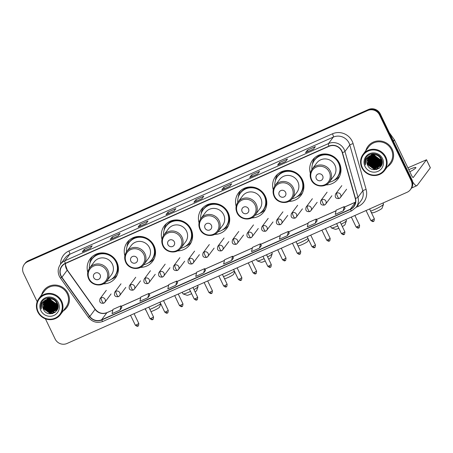 <?xml version="1.0" encoding="UTF-8"?>
<svg xmlns="http://www.w3.org/2000/svg" width="453" height="453" viewBox="0 0 453 453"><rect width="100%" height="100%" fill="white"/><g stroke="black" fill="none" stroke-linecap="round" stroke-linejoin="round"><path stroke-width="0.68" d="M325.911 184.92A15.844 15.283 -143.2 0 0 338.046 178.918A15.844 15.283 -143.2 0 0 339.433 163.176A15.844 15.283 -143.2 0 0 312.655 159.954A15.844 15.283 -143.2 0 0 310.339 173.295M288.816 201.415A15.844 15.283 -143.2 0 0 300.951 195.407A15.844 15.283 -143.2 0 0 302.338 179.665A15.844 15.283 -143.2 0 0 275.56 176.444A15.844 15.283 -143.2 0 0 273.25 189.784M251.726 217.904A15.844 15.283 -143.2 0 0 263.856 211.902A15.844 15.283 -143.2 0 0 265.248 196.155A15.844 15.283 -143.2 0 0 238.471 192.938A15.844 15.283 -143.2 0 0 236.155 206.274M214.631 234.399A15.844 15.283 -143.2 0 0 226.766 228.391A15.844 15.283 -143.2 0 0 228.153 212.65A15.844 15.283 -143.2 0 0 201.375 209.428A15.844 15.283 -143.2 0 0 199.06 222.768M177.536 250.888A15.844 15.283 -143.2 0 0 189.671 244.88A15.844 15.283 -143.2 0 0 191.058 229.139A15.844 15.283 -143.2 0 0 164.286 225.922A15.844 15.283 -143.2 0 0 161.97 239.258M140.447 267.378A15.844 15.283 -143.2 0 0 152.582 261.375A15.844 15.283 -143.2 0 0 153.969 245.634A15.844 15.283 -143.2 0 0 127.191 242.412A15.844 15.283 -143.2 0 0 124.875 255.752M103.352 283.872A15.844 15.283 -143.2 0 0 115.487 277.865A15.844 15.283 -143.2 0 0 116.874 262.123A15.844 15.283 -143.2 0 0 90.096 258.901A15.844 15.283 -143.2 0 0 87.786 272.242M45.419 318.821L55.141 339.025A8.969 8.652 -143.2 0 0 66.97 343.499L407.077 192.287A8.969 8.652 -143.2 0 0 410.407 189.637L411.16 188.629A8.969 8.652 -143.2 0 0 411.947 179.716L380.305 113.975A8.969 8.652 -143.2 0 0 368.476 109.501L28.369 260.713A8.969 8.652 -143.2 0 0 25.045 263.363L24.666 263.867A8.969 8.652 -143.2 0 1 27.99 261.217A8.969 8.652 -143.2 0 0 24.666 263.867L24.286 264.371A8.969 8.652 -143.2 0 0 23.499 273.284L37.174 301.698M410.407 189.637A8.969 8.652 -143.2 0 0 411.188 180.724L379.552 114.983A8.969 8.652 -143.2 0 0 367.723 110.509L368.096 110.005L27.99 261.217L368.096 110.005A8.969 8.652 -143.2 0 1 379.925 114.479A8.969 8.652 -143.2 0 0 368.096 110.005L368.476 109.501M411.188 180.724L411.567 180.22L379.925 114.479L411.567 180.22A8.969 8.652 -143.2 0 1 410.78 189.133A8.969 8.652 -143.2 0 0 411.567 180.22L411.947 179.716M63.16 310.979A14.349 13.839 -143.2 0 0 66.761 307.655A14.349 13.839 -143.2 0 0 68.018 293.397A14.349 13.839 -143.2 0 0 43.765 290.481A14.349 13.839 -143.2 0 0 41.602 294.875A14.349 13.839 -143.2 0 1 43.765 290.481A14.349 13.839 -143.2 0 1 68.018 293.397A14.349 13.839 -143.2 0 1 66.761 307.655A14.349 13.839 -143.2 0 1 63.16 310.979M387.326 166.851A14.349 13.839 -143.2 0 0 390.922 163.533A14.349 13.839 -143.2 0 0 392.185 149.275A14.349 13.839 -143.2 0 0 367.932 146.359A14.349 13.839 -143.2 0 0 365.769 150.753A14.349 13.839 -143.2 0 1 367.932 146.359L367.932 146.359A14.349 13.839 -143.2 0 1 392.185 149.275A14.349 13.839 -143.2 0 1 390.922 163.533A14.349 13.839 -143.2 0 1 387.326 166.851M61.07 275.843A9.564 9.23 36.8 0 1 61.908 266.341A9.564 9.23 36.8 0 1 65.453 263.51L329.037 146.325A9.564 9.23 36.8 0 1 342.242 152.638L355.243 198.442A9.564 9.23 36.8 0 1 353.816 206.404A9.564 9.23 36.8 0 1 350.271 209.229L101.585 319.795A9.564 9.23 36.8 0 1 89.813 316.454L61.914 277.27A9.564 9.23 36.8 0 1 61.07 275.843M60.855 275.939A9.807 9.456 -143.2 0 0 61.721 277.4L89.62 316.585A9.807 9.456 -143.2 0 0 101.687 320.011L350.373 209.445A9.807 9.456 -143.2 0 0 355.469 198.386L342.468 152.582A9.807 9.456 -143.2 0 0 328.935 146.109L65.351 263.301A9.807 9.456 -143.2 0 0 60.855 275.939M313.493 149.122L315.384 146.596L307.411 150.141L305.526 152.667L313.493 149.122M313.516 149.094L305.605 152.61A2.39 0.555 66 0 0 305.582 152.621A2.39 0.555 66 0 0 305.526 152.667M308.074 151.512L307.411 150.141M285.594 161.528L287.485 158.997L279.512 162.542L277.627 165.073L285.594 161.528M277.683 165.022L285.622 161.495L277.706 165.017A2.39 0.555 66 0 0 277.683 165.022A2.39 0.555 66 0 0 277.627 165.073M280.175 163.918L279.512 162.542M257.695 173.929L259.586 171.404L251.613 174.949L249.728 177.474L257.695 173.929M249.784 177.429L257.723 173.895L249.807 177.417A2.39 0.555 66 0 0 249.784 177.429A2.39 0.555 66 0 0 249.728 177.474M252.276 176.319L251.613 174.949M229.796 186.336L231.687 183.805L223.714 187.349L221.823 189.881L229.796 186.336M221.885 189.83L229.824 186.302L221.908 189.824A2.39 0.555 66 0 0 221.885 189.83A2.39 0.555 66 0 0 221.823 189.881M224.377 188.725L223.714 187.349M90.3 248.357L92.186 245.826L84.218 249.371L82.327 251.902L90.3 248.357M82.384 251.851L90.323 248.323L82.412 251.845A2.39 0.555 66 0 0 82.384 251.851A2.39 0.555 66 0 0 82.327 251.902M84.875 250.747L84.218 249.371M118.199 235.951L120.09 233.425L112.118 236.97L110.226 239.495L118.199 235.951M110.283 239.45L118.222 235.917L110.311 239.439A2.39 0.555 66 0 0 110.283 239.45A2.39 0.555 66 0 0 110.226 239.495M112.774 238.34L112.118 236.97M146.098 223.55L147.989 221.019L140.017 224.563L138.125 227.089L146.098 223.55M138.182 227.044L146.121 223.516L138.21 227.038A2.39 0.555 66 0 0 138.182 227.044A2.39 0.555 66 0 0 138.125 227.089M140.679 225.934L140.017 224.563M173.997 211.143L175.889 208.618L167.916 212.157L166.024 214.688L173.997 211.143M174.02 211.115L166.109 214.631A2.39 0.555 66 0 0 166.087 214.637A2.39 0.555 66 0 0 166.024 214.688M168.578 213.533L167.916 212.157M201.896 198.737L203.788 196.211L195.815 199.756L193.924 202.281L201.896 198.737M193.986 202.236L201.919 198.708L194.009 202.231A2.39 0.555 66 0 0 193.986 202.236A2.39 0.555 66 0 0 193.924 202.281M196.477 201.126L195.815 199.756M367.723 110.509L27.616 261.721A8.969 8.652 -143.2 0 0 24.286 264.371M287.406 235.668L289.274 233.165L288.351 231.426L280.379 234.971L279.433 239.207L287.406 235.668L288.351 231.426M315.305 223.261L316.251 219.026L308.278 222.57L307.332 226.806L315.305 223.261L317.168 220.747M343.204 210.855L345.073 208.352L344.15 206.619L336.177 210.164L335.237 214.399L343.204 210.855L344.15 206.619M203.708 272.876L204.648 268.64L196.681 272.185L195.736 276.421L203.708 272.876L205.571 270.362M175.809 285.282L176.749 281.047L168.782 284.586L167.837 288.827L175.809 285.282L177.672 282.763M147.91 297.683L148.85 293.448L140.883 296.992L139.937 301.228L147.91 297.683L149.773 295.169M120.011 310.09L121.88 307.587L120.951 305.854L112.984 309.399L112.038 313.635L120.011 310.09L120.951 305.854M259.507 248.068L261.375 245.566L260.447 243.833L252.48 247.378L251.534 251.613L259.507 248.068L260.447 243.833M231.608 260.475L232.548 256.234L224.58 259.779L223.635 264.02L231.608 260.475L233.471 257.955M232.548 256.234L233.476 257.972M204.648 268.64L205.577 270.373M176.749 281.047L177.678 282.78M148.85 293.448L149.779 295.18M316.251 219.026L317.174 220.758M46.936 301.149A11.959 11.535 -143.2 0 0 47.769 302.536M48.29 303.233A11.959 11.535 -143.2 0 0 49.468 304.512M52.65 306.675A11.959 11.535 -143.2 0 0 53.811 307.151M54.581 307.394A11.959 11.535 -143.2 0 0 56.036 307.712M56.359 307.757A11.959 11.535 -143.2 0 0 57.078 307.825M57.888 307.847L56.982 309.235M61.025 301.573A12.854 12.401 -143.2 0 0 44.071 295.158A12.854 12.401 -143.2 0 0 38.177 311.732A12.854 12.401 -143.2 0 0 55.13 318.142A12.854 12.401 -143.2 0 0 61.025 301.573M61.653 301.211A13.454 12.978 -143.2 0 0 38.913 298.476A13.454 12.978 -143.2 0 0 37.735 311.84A13.454 12.978 -143.2 0 0 60.47 314.575A13.454 12.978 -143.2 0 0 61.653 301.211M60.47 314.575L66.042 307.117A13.454 12.978 -143.2 0 0 67.22 293.754A13.454 12.978 -143.2 0 0 44.485 291.019L38.913 298.476M56.223 303.465A7.474 7.208 -143.2 0 0 56.982 303.567L56.223 303.465C53.658 302.989 51.744 301.602 50.481 299.291M57.163 303.578A7.474 7.208 -143.2 0 0 57.542 303.589M57.214 304.24L56.325 304.19L50.3 299.773L49.926 298.793M57.169 304.082L56.444 304.031L50.419 299.614L50.096 298.799M57.367 304.846L55.855 304.824L49.83 300.407L49.292 298.816M57.333 304.699L55.974 304.665L49.943 300.248L49.445 298.804M57.457 305.407L55.385 305.452L49.354 301.041L48.72 298.878M57.44 305.271L55.498 305.294L49.473 300.883L48.862 298.861M57.503 305.934L54.909 306.086L48.884 301.67L48.194 298.98M57.497 305.803L55.028 305.928L49.003 301.511L48.324 298.952M57.508 306.432L54.439 306.715L48.409 302.304L47.707 299.11M57.514 306.307L54.558 306.556L48.528 302.145L47.825 299.076M57.48 306.902L53.964 307.349L47.939 302.932L47.254 299.263M57.491 306.789L54.083 307.191L48.058 302.774L47.361 299.218M57.429 307.355L53.494 307.983L47.469 303.567L46.823 299.433M57.44 307.242L53.613 307.825L47.588 303.408L46.931 299.388M57.344 307.785L53.024 308.612L46.993 304.201L46.427 299.626M57.367 307.678L53.143 308.453L47.112 304.042L46.523 299.575M57.237 308.199L52.548 309.246L46.523 304.829L46.047 299.829M57.265 308.097L52.667 309.088L46.642 304.671L46.138 299.778M57.112 308.595L52.078 309.875L46.053 305.464L45.696 300.05M57.146 308.493L52.197 309.722L46.166 305.305L45.781 299.994M56.959 308.974L51.608 310.509L45.577 306.092L45.362 300.294M56.999 308.878L51.727 310.35L45.696 305.939L45.442 300.231M57.831 308.091L57.191 308.901M57.338 308.765L56.908 309.178M56.789 309.337L51.132 311.143L45.107 306.726L45.045 300.543M57.701 308.295L57.457 308.606M56.835 309.246L51.251 310.985L45.226 306.568L45.124 300.481M57.916 307.678L56.925 309.32M56.602 309.688L50.662 311.772L44.637 307.361L44.751 300.815M56.648 309.603L50.781 311.613L44.751 307.202L44.824 300.741M57.978 305.424L56.455 309.948L50.306 312.247L44.281 307.83L44.541 301.024M56.393 310.028L50.192 312.406L44.162 307.989L44.473 301.092M58.035 306.455L56.512 309.869M46.767 299.461A7.474 7.208 -143.2 0 0 43.335 309.099C47.157 318.702 62.033 311.885 57.31 303.017C54.705 296.483 44.428 296.171 41.591 302.44C40.6 304.586 40.481 306.794 41.229 309.082C40.651 304.439 42.491 301.234 46.767 299.461C51.03 298.012 54.354 299.201 56.738 303.034L56.28 310.192L49.717 313.04L43.692 308.623L44.213 301.387M56.857 302.876L56.398 310.033L49.836 312.881L43.811 308.465L44.275 301.313M49.875 298.64L49.762 298.182M50.04 298.64L49.915 298.176M49.264 298.669L49.19 298.25M49.411 298.657L49.332 298.227M48.703 298.742L48.669 298.346M48.658 298.221L48.652 297.87M48.839 298.725L48.794 298.323M48.782 298.193L48.771 297.864M48.188 298.85L48.177 298.476M48.182 298.351L48.194 297.995M48.312 298.821L48.295 298.442M48.295 298.317L48.307 297.955M47.707 298.986L47.724 298.629M47.735 298.51L47.769 298.17M47.825 298.952L47.837 298.589M47.842 298.47L47.876 298.125M47.259 299.144L47.299 298.804M47.31 298.691L47.367 298.363M47.372 299.105L47.401 298.759M47.418 298.646L47.469 298.312M43.335 309.099L44.032 301.619M40.832 310.548A9.864 9.513 -143.2 0 0 53.845 315.469A9.864 9.513 -143.2 0 0 58.369 302.751A9.864 9.513 -143.2 0 0 45.357 297.831A9.864 9.513 -143.2 0 0 40.832 310.548M43.307 304.382A13.454 12.978 -143.2 0 0 43.46 304.693M43.579 304.92A13.454 12.978 -143.2 0 0 44.111 305.826M44.377 306.228A13.454 12.978 -143.2 0 0 45.912 308.08M49.779 310.849A13.454 12.978 -143.2 0 0 51.897 311.664M52.327 311.783A13.454 12.978 -143.2 0 0 53.273 311.992M53.511 312.032A13.454 12.978 -143.2 0 0 54.043 312.111M54.179 312.128A13.454 12.978 -143.2 0 0 55.283 312.208M41.229 309.082L41.806 302.055M52.973 313.476L50.396 313.544L42.865 307.78M55.028 312.406L51.897 312.972M51.008 312.927L43.341 307.145M51.478 312.293L43.811 306.511M51.953 311.664L44.281 305.883M52.423 311.03L44.756 305.248M55.73 306.607L48.058 300.826M56.2 305.973L48.533 300.192M56.67 305.345L49.003 299.563M52.497 313.618L50.34 313.623L43.063 308.431M54.864 312.525L51.438 313.04M50.34 312.921L43.533 307.797M50.815 312.293L44.009 307.162M51.285 311.658L44.479 306.534M51.761 311.024L44.955 305.9M55.062 306.602L48.256 301.477M55.532 305.973L48.731 300.843M56.008 305.339L49.201 300.214M160.753 303.776L159.547 307.128A5.379 0.674 154.3 0 1 153.85 310.503A5.379 0.674 154.3 0 1 150.962 311.607M149.892 309.388A8.369 1.053 -25.7 0 0 152.089 308.465A8.369 1.053 -25.7 0 0 160.668 303.595M100.13 274.807A3.59 3.46 -143.2 0 0 95.396 273.017A3.59 3.46 -143.2 0 0 93.748 277.638A3.59 3.46 -143.2 0 0 98.482 279.427A3.59 3.46 -143.2 0 0 100.13 274.807M106.891 280.883L111.415 274.824A10.764 10.379 -143.2 0 0 112.355 264.133A10.764 10.379 -143.2 0 0 94.167 261.947L89.643 268C87.31 271.381 86.987 274.982 88.663 278.81C91.716 285.951 102.605 287.202 106.891 280.883A10.764 10.379 -143.2 0 0 107.831 270.192A10.764 10.379 -143.2 0 0 89.643 268M106.619 281.228A14.202 13.698 -143.2 0 0 114.734 276.126A14.202 13.698 -143.2 0 0 115.979 262.015A14.202 13.698 -143.2 0 0 91.982 259.127A14.202 13.698 -143.2 0 0 89.388 268.357M114.734 276.126L114.926 275.871A14.202 13.698 -143.2 0 0 116.166 261.76A14.202 13.698 -143.2 0 0 92.169 258.878L91.982 259.127M145.113 308.759L145.872 310.328A8.369 1.053 -25.7 0 0 145.991 310.418A8.369 1.053 -25.7 0 0 146.087 310.441L145.991 310.418M117.078 275.186A15.544 14.994 36.8 0 1 111.398 279.263M92.214 256.619A15.544 14.994 36.8 0 0 89.921 263.199L89.921 263.216M193.98 289.597A8.369 1.053 -25.7 0 0 198.046 286.721L196.636 290.639A5.379 0.674 154.3 0 1 195.079 291.874M191.642 293.697A5.379 0.674 154.3 0 1 190.94 294.014A5.379 0.674 154.3 0 1 187.021 295.265L183.08 293.923A8.369 1.053 -25.7 0 0 189.184 291.975A8.369 1.053 -25.7 0 0 190.515 291.364M198.046 286.721A8.369 1.053 -25.7 0 0 198.046 286.573L197.514 285.464M137.219 258.312A3.59 3.46 -143.2 0 0 132.486 256.523A3.59 3.46 -143.2 0 0 130.843 261.149A3.59 3.46 -143.2 0 0 135.577 262.938A3.59 3.46 -143.2 0 0 137.219 258.312M143.98 264.393L148.51 258.335A10.764 10.379 -143.2 0 0 149.45 247.638A10.764 10.379 -143.2 0 0 131.262 245.452L126.738 251.511C124.405 254.892 124.077 258.493 125.758 262.321C128.811 269.456 139.694 270.713 143.98 264.393A10.764 10.379 -143.2 0 0 144.926 253.697A10.764 10.379 -143.2 0 0 126.738 251.511M143.714 264.739A14.202 13.698 -143.2 0 0 151.829 259.631A14.202 13.698 -143.2 0 0 153.074 245.526A14.202 13.698 -143.2 0 0 129.077 242.638A14.202 13.698 -143.2 0 0 126.483 251.868M151.829 259.631L152.015 259.382A14.202 13.698 -143.2 0 0 153.261 245.271A14.202 13.698 -143.2 0 0 129.264 242.383L129.077 242.638M182.208 292.264L182.961 293.833A8.369 1.053 -25.7 0 0 183.08 293.923M154.167 258.697A15.544 14.994 36.8 0 1 148.493 262.774M127.01 246.704L127.01 246.721A15.544 14.994 36.8 0 1 129.309 240.13M234.631 271.636L233.731 274.144A5.379 0.674 154.3 0 1 228.035 277.525A5.379 0.674 154.3 0 1 224.512 278.776M223.482 276.63A8.369 1.053 -25.7 0 0 226.274 275.481A8.369 1.053 -25.7 0 0 234.348 271.047M174.314 241.823A3.59 3.46 -143.2 0 0 169.581 240.033A3.59 3.46 -143.2 0 0 167.938 244.654A3.59 3.46 -143.2 0 0 172.667 246.443A3.59 3.46 -143.2 0 0 174.314 241.823M181.075 247.899L185.6 241.84A10.764 10.379 -143.2 0 0 186.545 231.149A10.764 10.379 -143.2 0 0 168.357 228.963L163.833 235.022C161.5 238.397 161.172 241.998 162.854 245.826C165.906 252.967 176.789 254.218 181.075 247.899A10.764 10.379 -143.2 0 0 182.021 237.208A10.764 10.379 -143.2 0 0 163.833 235.022M180.804 248.244A14.202 13.698 -143.2 0 0 188.924 243.142A14.202 13.698 -143.2 0 0 190.164 229.031A14.202 13.698 -143.2 0 0 166.166 226.143A14.202 13.698 -143.2 0 0 163.578 235.379M188.924 243.142L189.111 242.887A14.202 13.698 -143.2 0 0 190.356 228.776A14.202 13.698 -143.2 0 0 166.359 225.894L166.166 226.143M191.262 242.208A15.544 14.994 36.8 0 1 185.588 246.279M166.398 223.635A15.544 14.994 36.8 0 0 164.105 230.215L164.105 230.232M267.604 256.919A8.369 1.053 -25.7 0 0 272.23 253.737L270.826 257.655A5.379 0.674 154.3 0 1 268.714 259.218M265.243 260.979A5.379 0.674 154.3 0 1 265.13 261.03A5.379 0.674 154.3 0 1 261.205 262.287L257.264 260.939A8.369 1.053 -25.7 0 0 263.369 258.991A8.369 1.053 -25.7 0 0 264.122 258.646M272.23 253.737A8.369 1.053 -25.7 0 0 272.236 253.589L271.698 252.48M211.404 225.328A3.59 3.46 -143.2 0 0 206.676 223.539A3.59 3.46 -143.2 0 0 205.028 228.165A3.59 3.46 -143.2 0 0 209.762 229.954A3.59 3.46 -143.2 0 0 211.404 225.328M218.17 231.409L222.695 225.351A10.764 10.379 -143.2 0 0 223.635 214.66A10.764 10.379 -143.2 0 0 205.447 212.468L200.922 218.527C198.59 221.908 198.267 225.509 199.943 229.337C202.995 236.472 213.884 237.729 218.17 231.409A10.764 10.379 -143.2 0 0 219.11 220.713A10.764 10.379 -143.2 0 0 200.922 218.527M217.899 231.755A14.202 13.698 -143.2 0 0 226.013 226.647A14.202 13.698 -143.2 0 0 227.259 212.542A14.202 13.698 -143.2 0 0 203.261 209.654A14.202 13.698 -143.2 0 0 200.668 218.884M226.013 226.647L226.206 226.398A14.202 13.698 -143.2 0 0 227.446 212.287A14.202 13.698 -143.2 0 0 203.448 209.399L203.261 209.654M256.392 259.28L257.145 260.849A8.369 1.053 -25.7 0 0 257.264 260.939M228.357 225.713A15.544 14.994 36.8 0 1 222.678 229.79M201.2 213.72L201.194 213.737A15.544 14.994 36.8 0 1 203.493 207.146M308.516 239.495L307.915 241.166A5.379 0.674 154.3 0 1 302.219 244.541A5.379 0.674 154.3 0 1 298.295 245.792L297.927 245.668M297.06 243.867A8.369 1.053 -25.7 0 0 300.464 242.497A8.369 1.053 -25.7 0 0 308.012 238.448M248.499 208.839A3.59 3.46 -143.2 0 0 243.765 207.049A3.59 3.46 -143.2 0 0 242.123 211.676A3.59 3.46 -143.2 0 0 246.851 213.465A3.59 3.46 -143.2 0 0 248.499 208.839M255.26 214.915L259.784 208.861A10.764 10.379 -143.2 0 0 260.73 198.165A10.764 10.379 -143.2 0 0 242.542 195.979L238.018 202.038C235.685 205.413 235.356 209.014 237.038 212.842C240.09 219.982 250.973 221.234 255.26 214.915A10.764 10.379 -143.2 0 0 256.205 204.224A10.764 10.379 -143.2 0 0 238.018 202.038M254.994 215.26A14.202 13.698 -143.2 0 0 263.108 210.158A14.202 13.698 -143.2 0 0 264.354 196.047A14.202 13.698 -143.2 0 0 240.35 193.165A14.202 13.698 -143.2 0 0 237.763 202.395M263.108 210.158L263.295 209.903A14.202 13.698 -143.2 0 0 264.541 195.798A14.202 13.698 -143.2 0 0 240.543 192.91L240.35 193.165M265.447 209.224A15.544 14.994 36.8 0 1 259.773 213.301M240.588 190.651A15.544 14.994 36.8 0 0 238.289 197.231L238.289 197.248M341.222 224.235A8.369 1.053 -25.7 0 0 346.415 220.758L345.01 224.671A5.379 0.674 154.3 0 1 342.338 226.551M330.582 226.302L331.336 227.865A8.369 1.053 -25.7 0 0 331.454 227.955A8.369 1.053 -25.7 0 0 337.553 226.007A8.369 1.053 -25.7 0 0 337.728 225.928M346.415 220.758A8.369 1.053 -25.7 0 0 346.42 220.605L345.882 219.495M285.594 192.344A3.59 3.46 -143.2 0 0 280.86 190.554A3.59 3.46 -143.2 0 0 279.212 195.181A3.59 3.46 -143.2 0 0 283.946 196.97A3.59 3.46 -143.2 0 0 285.594 192.344M292.355 198.425L296.879 192.366A10.764 10.379 -143.2 0 0 297.825 181.676A10.764 10.379 -143.2 0 0 279.637 179.484L275.107 185.543C272.774 188.924 272.451 192.525 274.127 196.353C277.179 203.488 288.068 204.745 292.355 198.425A10.764 10.379 -143.2 0 0 293.295 187.735A10.764 10.379 -143.2 0 0 275.107 185.543M292.083 198.771A14.202 13.698 -143.2 0 0 300.197 193.669A14.202 13.698 -143.2 0 0 301.443 179.558A14.202 13.698 -143.2 0 0 277.446 176.67A14.202 13.698 -143.2 0 0 274.852 185.9M300.197 193.669L300.39 193.414A14.202 13.698 -143.2 0 0 301.636 179.303A14.202 13.698 -143.2 0 0 277.632 176.421L277.446 176.67M338.844 228.25A5.379 0.674 154.3 0 1 335.39 229.303L331.454 227.955M302.542 192.729A15.544 14.994 36.8 0 1 296.862 196.806M275.384 180.736L275.384 180.758A15.544 14.994 36.8 0 1 277.678 174.162M370.639 211.087A8.369 1.053 -25.7 0 0 374.648 209.513A8.369 1.053 -25.7 0 0 383.51 204.263L382.1 208.182A5.379 0.674 154.3 0 1 376.403 211.557A5.379 0.674 154.3 0 1 372.485 212.808L371.267 212.395M383.51 204.263A8.369 1.053 -25.7 0 0 383.51 204.116L382.978 203.006M322.683 175.855A3.59 3.46 -143.2 0 0 317.955 174.065A3.59 3.46 -143.2 0 0 316.307 178.692A3.59 3.46 -143.2 0 0 321.041 180.481A3.59 3.46 -143.2 0 0 322.683 175.855M329.444 181.936L333.974 175.877A10.764 10.379 -143.2 0 0 334.914 165.181A10.764 10.379 -143.2 0 0 316.726 162.995L312.202 169.054C309.869 172.429 309.541 176.036 311.222 179.864C314.274 186.998 325.158 188.25 329.444 181.936A10.764 10.379 -143.2 0 0 330.39 171.24A10.764 10.379 -143.2 0 0 312.202 169.054M329.178 182.282A14.202 13.698 -143.2 0 0 337.292 177.174A14.202 13.698 -143.2 0 0 338.538 163.063A14.202 13.698 -143.2 0 0 314.541 160.181A14.202 13.698 -143.2 0 0 311.947 169.411M337.292 177.174L337.479 176.919A14.202 13.698 -143.2 0 0 338.725 162.814A14.202 13.698 -143.2 0 0 314.727 159.926L314.541 160.181M339.631 176.24A15.544 14.994 36.8 0 1 333.957 180.317M314.773 157.672A15.544 14.994 36.8 0 0 312.474 164.246L312.474 164.263M371.103 157.021A11.959 11.535 -143.2 0 0 371.93 158.414M372.451 159.111A11.959 11.535 -143.2 0 0 373.634 160.385M376.817 162.553A11.959 11.535 -143.2 0 0 377.972 163.029M378.748 163.273A11.959 11.535 -143.2 0 0 380.197 163.584M380.526 163.629A11.959 11.535 -143.2 0 0 381.245 163.697M382.049 163.726L381.149 165.113M412.66 181.84A11.959 2.775 66 0 0 416.873 185.679A11.959 2.775 66 0 0 417.162 185.441L430.333 167.808L426.471 159.79L413.3 177.423A2.99 0.696 -114 0 1 413.232 177.485A2.99 0.696 -114 0 1 411.545 175.385L394.495 139.954L393.47 141.325M426.471 159.79L407.91 167.831M409.812 171.783A9.564 1.2 -25.7 0 0 415.894 167.565A9.564 1.2 -25.7 0 0 408.799 169.682M389.246 132.548L394.365 139.734A1.495 1.444 36.8 0 1 394.495 139.954M385.192 157.446A12.854 12.401 -143.2 0 0 368.232 151.036A12.854 12.401 -143.2 0 0 362.338 167.61A12.854 12.401 -143.2 0 0 379.291 174.02A12.854 12.401 -143.2 0 0 385.192 157.446M385.814 157.083A13.454 12.978 -143.2 0 0 363.08 154.348A13.454 12.978 -143.2 0 0 361.902 167.718A13.454 12.978 -143.2 0 0 384.637 170.453A13.454 12.978 -143.2 0 0 385.814 157.083M384.637 170.453L390.209 162.995A13.454 12.978 -143.2 0 0 391.386 149.626A13.454 12.978 -143.2 0 0 368.651 146.891L363.08 154.348M380.39 159.343A7.474 7.208 -143.2 0 0 381.143 159.445L380.39 159.343C377.819 158.867 375.905 157.474 374.648 155.169M381.33 159.456A7.474 7.208 -143.2 0 0 381.709 159.467M381.381 160.119L380.492 160.068L374.461 155.651L374.087 154.671M381.33 159.96L380.611 159.909L374.58 155.492L374.257 154.677M381.534 160.724L380.016 160.696L373.991 156.279L373.459 154.694M381.5 160.577L380.135 160.538L374.11 156.126L373.606 154.683M381.624 161.285L379.546 161.33L373.521 156.914L372.887 154.756M381.602 161.143L379.665 161.172L373.64 156.755L373.023 154.739M381.669 161.806L379.076 161.959L373.046 157.548L372.36 154.858M381.658 161.681L379.195 161.8L373.164 157.389L372.485 154.83M381.675 162.304L378.6 162.593L372.576 158.176L371.873 154.983M381.675 162.185L378.719 162.434L372.694 158.018L371.992 154.949M381.647 162.78L378.13 163.227L372.106 158.81L371.415 155.136M381.658 162.661L378.249 163.069L372.219 158.652L371.528 155.096M381.59 163.227L377.66 163.856L371.63 159.445L370.99 155.311M381.607 163.12L377.774 163.697L371.749 159.286L371.092 155.266M381.511 163.658L377.185 164.49L371.16 160.073L370.588 155.498M381.534 163.556L377.304 164.331L371.279 159.915L370.684 155.453M381.403 164.071L376.715 165.119L370.684 160.707L370.214 155.707M381.432 163.969L376.834 164.966L370.803 160.549L370.305 155.651M381.273 164.467L376.245 165.753L370.214 161.336L369.858 155.928M381.307 164.371L376.358 165.594L370.333 161.177L369.942 155.872M381.126 164.847L375.769 166.387L369.744 161.97L369.523 156.166M381.352 164.773L381.828 164.145M381.166 164.756L375.888 166.228L369.863 161.812L369.608 156.104M380.956 165.215L375.299 167.015L369.269 162.604L369.212 156.421M381.868 164.173L381.619 164.479M380.996 165.124L375.418 166.857L369.388 162.446L369.286 156.353M382.083 163.55L381.092 165.192M380.763 165.566L374.824 167.65L368.799 163.233L368.918 156.687M380.814 165.481L374.942 167.491L368.918 163.074L368.985 156.619M382.145 161.296L380.622 165.826M380.554 165.9L374.354 168.278L368.329 163.867L368.64 156.97M382.196 162.327L380.673 165.747M380.611 165.821L374.472 168.125L368.442 163.709L368.708 156.897M370.928 155.339A7.474 7.208 -143.2 0 0 367.502 164.971C371.318 174.581 386.194 167.757 381.477 158.895C378.867 152.361 368.595 152.049 365.758 158.318C364.767 160.458 364.642 162.672 365.395 164.96C364.812 160.317 366.658 157.112 370.928 155.339C375.192 153.89 378.515 155.079 380.905 158.907L380.446 166.064L373.884 168.912L367.853 164.496L368.38 157.265M381.024 158.748L380.565 165.906L374.002 168.754L367.972 164.343L368.442 157.191M374.042 154.513L373.929 154.06M374.206 154.513L374.082 154.048M373.425 154.547L373.357 154.122M373.572 154.535L373.493 154.105M372.87 154.62L372.83 154.224M372.825 154.094L372.813 153.748M373 154.598L372.961 154.196M372.949 154.065L372.932 153.737M372.349 154.728L372.343 154.354M372.343 154.23L372.36 153.873M372.479 154.7L372.462 154.32M372.462 154.196L372.474 153.833M371.873 154.864L371.89 154.507M371.896 154.388L371.936 154.048M371.987 154.824L371.998 154.462M372.004 154.348L372.038 154.003M371.426 155.022L371.46 154.677M371.477 154.569L371.534 154.241M371.534 154.977L371.568 154.632M371.579 154.518L371.63 154.19M367.502 164.971L368.198 157.491M364.993 166.427A9.864 9.513 -143.2 0 0 378.006 171.347A9.864 9.513 -143.2 0 0 382.53 158.629A9.864 9.513 -143.2 0 0 369.518 153.709A9.864 9.513 -143.2 0 0 364.993 166.427M367.474 160.26A13.454 12.978 -143.2 0 0 367.626 160.566M367.745 160.798A13.454 12.978 -143.2 0 0 368.278 161.704M368.544 162.106A13.454 12.978 -143.2 0 0 370.078 163.958M373.94 166.721A13.454 12.978 -143.2 0 0 376.064 167.542M376.494 167.661A13.454 12.978 -143.2 0 0 377.44 167.87M377.672 167.91A13.454 12.978 -143.2 0 0 378.21 167.989M378.346 168.001A13.454 12.978 -143.2 0 0 379.444 168.086M365.395 164.96L365.973 157.933M377.139 169.348L374.563 169.416L367.032 163.652M379.189 168.284L376.064 168.85M375.175 168.805L367.502 163.023M375.645 168.171L367.972 162.389M376.115 167.536L368.448 161.755M376.59 166.908L368.918 161.126M379.891 162.48L372.224 156.698M380.367 161.851L372.694 156.07M380.837 161.217L373.164 155.436M376.664 169.49L374.501 169.496L367.23 164.303M379.025 168.403L375.599 168.918M374.506 168.799L367.7 163.675M374.976 168.165L368.17 163.04M375.452 167.536L368.646 162.406M375.922 166.902L369.116 161.778M379.229 162.48L372.423 157.355M379.699 161.846L372.893 156.721M380.169 161.211L373.363 156.087M28.369 260.713L27.616 261.721M380.305 113.975L379.552 114.983M65.487 263.499A9.564 9.23 -143.2 0 0 66.353 268.765A9.564 9.23 -143.2 0 0 67.197 270.192L95.096 309.376A9.564 9.23 -143.2 0 0 106.874 312.717L112.831 310.067M60.572 264.127A14.949 14.417 36.8 0 1 68.901 250.99L332.479 133.805A2.99 0.696 -114 0 1 333.295 137.106L69.711 254.297A11.959 11.535 -143.2 0 0 65.277 257.831L60.442 264.303A11.959 11.535 36.8 0 1 64.881 260.769A2.99 0.696 66 0 0 65.351 263.301M332.479 133.805A14.949 14.417 36.8 0 1 352.196 141.257A14.949 14.417 36.8 0 1 353.114 143.669L366.115 189.473A14.949 14.417 36.8 0 1 358.346 206.33L356.12 207.321M349.07 143.069A11.959 11.535 -143.2 0 0 333.295 137.106L328.459 143.578A11.959 11.535 36.8 0 1 344.965 151.472L357.966 197.276A11.959 11.535 36.8 0 1 356.188 207.231L361.024 200.758A11.959 11.535 -143.2 0 0 362.802 190.804L349.801 145A11.959 11.535 -143.2 0 0 349.07 143.069M60.442 264.303C57.854 268.051 57.491 272.049 59.36 276.296L60.408 278.074L61.721 277.4M103.069 321.33A2.99 0.696 -114 0 1 102.995 321.387A2.99 0.696 -114 0 1 101.687 320.011M350.373 209.445A2.99 0.696 66 0 0 351.681 210.821L356.188 207.231M355.469 198.386A2.99 0.493 -15.8 0 0 357.966 197.276L362.802 190.804A2.99 0.493 164.2 0 1 366.115 189.473M60.408 278.074L88.307 317.253L89.62 316.585M342.468 152.582A2.99 0.493 -15.8 0 0 344.965 151.472L349.801 145A2.99 0.493 164.2 0 1 353.114 143.669M328.935 146.109A2.99 0.696 -114 0 1 328.459 143.578L64.881 260.769L69.711 254.297A2.99 0.696 -114 0 0 68.901 250.99M357.711 205.192A2.99 0.696 -114 0 1 358.346 206.33M350.271 209.229L355.52 202.197M61.914 277.27L67.197 270.192A5.379 0.447 144.5 0 0 67.276 270.005L95.175 309.184A5.379 0.447 144.5 0 1 95.096 309.376L89.813 316.454M101.585 319.795L106.874 312.717A5.379 1.251 -114 0 1 107.004 312.61L112.842 310.016M121.217 306.341L140.73 297.666M149.116 293.94L168.629 285.26M177.015 281.534L196.528 272.859M204.915 269.127L224.428 260.452M232.814 256.726L252.327 248.046M260.713 244.32L280.226 235.645M288.612 231.919L308.125 223.238M316.511 219.512L336.024 210.838M344.41 207.112L355.526 202.168M46.965 301.358A11.959 11.535 -143.2 0 0 47.905 302.859M48.528 303.64A11.959 11.535 -143.2 0 0 53.369 307.072M54.252 307.377A11.959 11.535 -143.2 0 0 55.838 307.751M56.189 307.802A11.959 11.535 -143.2 0 0 56.953 307.881M106.721 270.985A9.887 9.536 -143.2 0 0 93.68 266.053A9.887 9.536 -143.2 0 0 89.145 278.799A9.887 9.536 -143.2 0 0 102.185 283.731A9.887 9.536 -143.2 0 0 106.721 270.985M113.714 277.332A14.332 13.828 -143.2 0 0 117.559 263.771M103.024 252.916A14.332 13.828 -143.2 0 0 91.11 260.452M143.816 254.49A9.887 9.536 -143.2 0 0 130.775 249.558A9.887 9.536 -143.2 0 0 126.24 262.304A9.887 9.536 -143.2 0 0 139.281 267.236A9.887 9.536 -143.2 0 0 143.816 254.49M150.809 260.843A14.332 13.828 -143.2 0 0 154.649 247.281M140.119 236.426A14.332 13.828 -143.2 0 0 128.205 243.957M180.906 238.001A9.887 9.536 -143.2 0 0 167.865 233.069A9.887 9.536 -143.2 0 0 163.329 245.815A9.887 9.536 -143.2 0 0 176.37 250.747A9.887 9.536 -143.2 0 0 180.906 238.001M187.899 244.348A14.332 13.828 -143.2 0 0 191.744 230.787M177.214 219.937A14.332 13.828 -143.2 0 0 165.3 227.468M218.001 221.511A9.887 9.536 -143.2 0 0 204.96 216.579A9.887 9.536 -143.2 0 0 200.424 229.32A9.887 9.536 -143.2 0 0 213.465 234.252A9.887 9.536 -143.2 0 0 218.001 221.511M224.994 227.859A14.332 13.828 -143.2 0 0 228.839 214.297M214.303 203.442A14.332 13.828 -143.2 0 0 202.389 210.979M255.09 205.016A9.887 9.536 -143.2 0 0 242.049 200.084A9.887 9.536 -143.2 0 0 237.519 212.831A9.887 9.536 -143.2 0 0 250.56 217.763A9.887 9.536 -143.2 0 0 255.09 205.016M262.083 211.37A14.332 13.828 -143.2 0 0 265.928 197.808M251.398 186.953A14.332 13.828 -143.2 0 0 239.484 194.484M292.185 188.527A9.887 9.536 -143.2 0 0 279.144 183.595A9.887 9.536 -143.2 0 0 274.609 196.342A9.887 9.536 -143.2 0 0 287.649 201.268A9.887 9.536 -143.2 0 0 292.185 188.527M299.178 194.875A14.332 13.828 -143.2 0 0 303.023 181.313M288.487 170.458A14.332 13.828 -143.2 0 0 276.579 177.995M329.28 172.032A9.887 9.536 -143.2 0 0 316.239 167.1A9.887 9.536 -143.2 0 0 311.704 179.847A9.887 9.536 -143.2 0 0 324.744 184.779A9.887 9.536 -143.2 0 0 329.28 172.032M336.273 178.386A14.332 13.828 -143.2 0 0 340.112 164.824M325.582 153.969A14.332 13.828 -143.2 0 0 313.669 161.5M136.755 324.739L135.311 325.169C138.256 327.417 137.519 325.667 137.848 326.103A1.942 0.453 -114 0 1 136.755 324.739L138.811 323.487L134.082 313.663M137.893 326.064A1.942 0.453 -114 0 1 137.848 326.103C137.769 325.35 138.459 327.695 138.811 323.487M101.166 297.814A2.99 2.882 -143.2 0 0 100.056 298.697C99.088 302.072 100.294 303.578 103.669 303.216A2.99 0.696 -114 0 1 101.982 301.115A2.99 0.696 66 0 1 101.166 297.814A2.99 2.882 -143.2 0 1 104.847 302.27L103.669 303.216A2.99 0.696 -114 0 0 103.737 303.153A2.99 2.882 -143.2 0 0 104.847 302.27L111.081 293.929M151.472 318.193L150.028 318.629C152.972 320.871 152.236 319.127 152.57 319.558A1.942 0.453 -114 0 1 151.472 318.193L153.533 316.941L148.805 307.117M152.616 319.524A1.942 0.453 -114 0 1 152.57 319.558C152.491 318.81 153.182 321.149 153.533 316.941M115.889 291.268A2.99 2.882 -143.2 0 0 114.779 292.151C113.811 295.526 115.017 297.032 118.386 296.67A2.99 0.696 -114 0 1 116.698 294.569A2.99 0.696 66 0 1 115.889 291.268A2.99 2.882 -143.2 0 1 119.569 295.73L118.386 296.67A2.99 0.696 -114 0 0 118.46 296.613A2.99 2.882 -143.2 0 0 119.569 295.73L125.798 287.383M166.194 311.653L164.75 312.083C167.695 314.325 166.959 312.581 167.287 313.017A1.942 0.453 -114 0 1 166.194 311.653L168.25 310.396L163.522 300.571M167.338 312.978A1.942 0.453 -114 0 1 167.287 313.017C167.214 312.264 167.899 314.603 168.25 310.396M130.606 284.722A2.99 2.882 -143.2 0 0 129.496 285.605C128.533 288.98 129.734 290.486 133.108 290.124A2.99 0.696 -114 0 1 131.421 288.029A2.99 0.696 66 0 1 130.606 284.722A2.99 2.882 -143.2 0 1 134.286 289.184L133.108 290.124A2.99 0.696 -114 0 0 133.176 290.067A2.99 2.882 -143.2 0 0 134.286 289.184L140.521 280.843M180.911 305.107L179.467 305.537C182.417 307.78 181.681 306.035 182.01 306.471A1.942 0.453 -114 0 1 180.911 305.107L182.972 303.85L178.244 294.031M182.055 306.432A1.942 0.453 -114 0 1 182.01 306.471C181.93 305.718 182.621 308.057 182.972 303.85M145.328 278.176A2.99 2.882 -143.2 0 0 144.218 279.059C143.25 282.44 144.456 283.946 147.825 283.584A2.99 0.696 -114 0 1 146.143 281.483A2.99 0.696 66 0 1 145.328 278.176A2.99 2.882 -143.2 0 1 149.009 282.638L147.825 283.584A2.99 0.696 -114 0 0 147.899 283.521A2.99 2.882 -143.2 0 0 149.009 282.638L155.237 274.297M195.634 298.561L194.19 298.991C197.134 301.234 196.398 299.49 196.732 299.926A1.942 0.453 -114 0 1 195.634 298.561L197.689 297.31L192.967 287.485M196.778 299.886A1.942 0.453 -114 0 1 196.732 299.926C196.653 299.173 197.338 301.511 197.689 297.31M160.045 271.63A2.99 2.882 -143.2 0 0 158.941 272.513C157.972 275.894 159.173 277.4 162.548 277.038A2.99 0.696 -114 0 1 160.86 274.937A2.99 0.696 66 0 1 160.045 271.63A2.99 2.882 -143.2 0 1 163.726 276.092L162.548 277.038A2.99 0.696 -114 0 0 162.621 276.976A2.99 2.882 -143.2 0 0 163.726 276.092L169.96 267.751M210.356 292.015L208.912 292.451C211.857 294.693 211.121 292.944 211.449 293.38A1.942 0.453 -114 0 1 210.356 292.015L212.412 290.764L207.684 280.939M211.494 293.34A1.942 0.453 -114 0 1 211.449 293.38C211.37 292.627 212.061 294.971 212.412 290.764M174.767 265.09A2.99 2.882 -143.2 0 0 173.658 265.973C172.689 269.348 173.895 270.854 177.27 270.492A2.99 0.696 -114 0 1 175.583 268.391A2.99 0.696 66 0 1 174.767 265.09A2.99 2.882 -143.2 0 1 178.448 269.552L177.27 270.492A2.99 0.696 -114 0 0 177.338 270.435A2.99 2.882 -143.2 0 0 178.448 269.552L184.682 261.205M225.073 285.469L223.629 285.905C226.574 288.148 225.837 286.404 226.172 286.834A1.942 0.453 -114 0 1 225.073 285.469L227.134 284.218L222.406 274.393M226.217 286.8A1.942 0.453 -114 0 1 226.172 286.834C226.092 286.086 226.783 288.425 227.134 284.218M189.49 258.544A2.99 2.882 -143.2 0 0 188.38 259.427C187.412 262.802 188.618 264.309 191.987 263.946A2.99 0.696 -114 0 1 190.3 261.845A2.99 0.696 66 0 1 189.49 258.544A2.99 2.882 -143.2 0 1 193.171 263.006L191.987 263.946A2.99 0.696 -114 0 0 192.061 263.889A2.99 2.882 -143.2 0 0 193.171 263.006L199.399 254.66M239.796 278.929L238.352 279.359C241.296 281.602 240.56 279.858 240.888 280.294A1.942 0.453 -114 0 1 239.796 278.929L241.851 277.672L237.123 267.848M240.939 280.254A1.942 0.453 -114 0 1 240.888 280.294C240.815 279.541 241.5 281.879 241.851 277.672M204.207 251.998A2.99 2.882 -143.2 0 0 203.097 252.882C202.134 256.256 203.335 257.763 206.71 257.4A2.99 0.696 -114 0 1 205.022 255.305A2.99 0.696 66 0 1 204.207 251.998A2.99 2.882 -143.2 0 1 207.887 256.46L206.71 257.4A2.99 0.696 -114 0 0 206.778 257.344A2.99 2.882 -143.2 0 0 207.887 256.46L214.122 248.119M254.512 272.383L253.068 272.814C256.019 275.056 255.282 273.312 255.611 273.748A1.942 0.453 -114 0 1 254.512 272.383L256.574 271.132L251.845 261.307M255.656 273.708A1.942 0.453 -114 0 1 255.611 273.748C255.532 272.995 256.222 275.333 256.574 271.132M218.929 245.452A2.99 2.882 -143.2 0 0 217.819 246.336C216.851 249.716 218.057 251.222 221.426 250.86A2.99 0.696 -114 0 1 219.745 248.759A2.99 0.696 66 0 1 218.929 245.452A2.99 2.882 -143.2 0 1 222.61 249.914L221.426 250.86A2.99 0.696 -114 0 0 221.5 250.798A2.99 2.882 -143.2 0 0 222.61 249.914L228.839 241.574M269.235 265.837L267.791 266.268C270.735 268.51 269.999 266.766 270.333 267.202A1.942 0.453 -114 0 1 269.235 265.837L271.29 264.586L266.568 254.762M270.379 267.162A1.942 0.453 -114 0 1 270.333 267.202C270.254 266.449 270.939 268.788 271.29 264.586M233.646 238.907A2.99 2.882 -143.2 0 0 232.542 239.79C231.574 243.17 232.774 244.677 236.149 244.314A2.99 0.696 -114 0 1 234.461 242.213A2.99 0.696 66 0 1 233.646 238.907A2.99 2.882 -143.2 0 1 237.327 243.369L236.149 244.314A2.99 0.696 -114 0 0 236.223 244.252A2.99 2.882 -143.2 0 0 237.327 243.369L243.561 235.028M283.957 259.292L282.513 259.728C285.458 261.97 284.722 260.22 285.05 260.656A1.942 0.453 -114 0 1 283.957 259.292L286.013 258.04L281.285 248.216M285.096 260.622A1.942 0.453 -114 0 1 285.05 260.656C284.971 259.903 285.662 262.247 286.013 258.04M248.369 232.366A2.99 2.882 -143.2 0 0 247.259 233.25C246.29 236.625 247.497 238.131 250.871 237.768A2.99 0.696 -114 0 1 249.184 235.668A2.99 0.696 66 0 1 248.369 232.366A2.99 2.882 -143.2 0 1 252.049 236.828L250.871 237.768A2.99 0.696 -114 0 0 250.939 237.712A2.99 2.882 -143.2 0 0 252.049 236.828L258.284 228.482M298.674 252.746L297.23 253.182C300.175 255.424 299.439 253.68 299.773 254.116A1.942 0.453 -114 0 1 298.674 252.746L300.735 251.494L296.007 241.67M299.818 254.076A1.942 0.453 -114 0 1 299.773 254.116C299.693 253.363 300.384 255.702 300.735 251.494M263.091 225.821A2.99 2.882 -143.2 0 0 261.981 226.704C261.013 230.079 262.219 231.585 265.588 231.223A2.99 0.696 -114 0 1 263.901 229.122A2.99 0.696 66 0 1 263.091 225.821A2.99 2.882 -143.2 0 1 266.772 230.283L265.588 231.223A2.99 0.696 -114 0 0 265.662 231.166A2.99 2.882 -143.2 0 0 266.772 230.283L273 221.936M313.397 246.206L311.953 246.636C314.897 248.878 314.161 247.134 314.49 247.57A1.942 0.453 -114 0 1 313.397 246.206L315.452 244.948L310.724 235.124M314.541 247.531A1.942 0.453 -114 0 1 314.49 247.57C314.416 246.817 315.101 249.156 315.452 244.948M277.808 219.275A2.99 2.882 -143.2 0 0 276.698 220.158C275.735 223.533 276.936 225.045 280.311 224.677A2.99 0.696 -114 0 1 278.623 222.582A2.99 0.696 66 0 1 277.808 219.275A2.99 2.882 -143.2 0 1 281.489 223.737L280.311 224.677A2.99 0.696 -114 0 0 280.379 224.62A2.99 2.882 -143.2 0 0 281.489 223.737L287.723 215.396M328.114 239.66L326.67 240.09C329.62 242.332 328.884 240.588 329.212 241.024A1.942 0.453 -114 0 1 328.114 239.66L330.175 238.408L325.447 228.584M329.257 240.985A1.942 0.453 -114 0 1 329.212 241.024C329.133 240.271 329.824 242.61 330.175 238.408M292.53 212.729A2.99 2.882 -143.2 0 0 291.421 213.612C290.452 216.993 291.658 218.499 295.028 218.136A2.99 0.696 -114 0 1 293.346 216.036A2.99 0.696 66 0 1 292.53 212.729A2.99 2.882 -143.2 0 1 296.211 217.191L295.028 218.136A2.99 0.696 -114 0 0 295.101 218.074A2.99 2.882 -143.2 0 0 296.211 217.191L302.44 208.85M342.836 233.114L341.392 233.544C344.337 235.786 343.601 234.042 343.935 234.478A1.942 0.453 -114 0 1 342.836 233.114L344.892 231.862L340.169 222.038M343.98 234.439A1.942 0.453 -114 0 1 343.935 234.478C343.855 233.725 344.54 236.07 344.892 231.862M307.247 206.189A2.99 2.882 -143.2 0 0 306.143 207.072C305.175 210.447 306.375 211.953 309.75 211.591A2.99 0.696 -114 0 1 308.063 209.49A2.99 0.696 66 0 1 307.247 206.189A2.99 2.882 -143.2 0 1 310.928 210.645L309.75 211.591A2.99 0.696 -114 0 0 309.824 211.528A2.99 2.882 -143.2 0 0 310.928 210.645L317.162 202.304M357.559 226.568L356.115 227.004C359.059 229.246 358.323 227.497 358.651 227.933A1.942 0.453 -114 0 1 357.559 226.568L359.614 225.317L354.886 215.492M358.697 227.899A1.942 0.453 -114 0 1 358.651 227.933C358.572 227.185 359.263 229.524 359.614 225.317M321.97 199.643A2.99 2.882 -143.2 0 0 320.86 200.526C319.892 203.901 321.098 205.407 324.473 205.045A2.99 0.696 -114 0 1 322.785 202.944A2.99 0.696 66 0 1 321.97 199.643A2.99 2.882 -143.2 0 1 325.65 204.105L324.473 205.045A2.99 0.696 -114 0 0 324.541 204.988A2.99 2.882 -143.2 0 0 325.65 204.105L331.885 195.758M372.275 220.028L370.831 220.458C373.776 222.7 373.04 220.956 373.374 221.392A1.942 0.453 -114 0 1 372.275 220.028L374.337 218.771L369.608 208.946M373.419 221.353A1.942 0.453 -114 0 1 373.374 221.392C373.295 220.639 373.985 222.978 374.337 218.771M336.692 193.097A2.99 2.882 -143.2 0 0 335.582 193.98C334.614 197.355 335.82 198.861 339.189 198.499A2.99 0.696 -114 0 1 337.502 196.398A2.99 0.696 66 0 1 336.692 193.097A2.99 2.882 -143.2 0 1 340.373 197.559L339.189 198.499A2.99 0.696 -114 0 0 339.263 198.442A2.99 2.882 -143.2 0 0 340.373 197.559L346.602 189.218M393.351 141.087L394.365 139.734M371.132 157.231A11.959 11.535 -143.2 0 0 372.066 158.731M372.694 159.518A11.959 11.535 -143.2 0 0 377.536 162.944M378.419 163.256A11.959 11.535 -143.2 0 0 380.005 163.624M380.356 163.68A11.959 11.535 -143.2 0 0 381.12 163.76M88.307 317.253C92.293 322.106 97.185 323.482 102.995 321.387L351.681 210.821M95.175 309.184C98.494 313.142 102.435 314.286 107.004 312.61M121.194 306.302L140.741 297.61M149.094 293.901L168.641 285.209M176.993 281.494L196.54 272.802M204.892 269.088L224.439 260.396M232.791 256.687L252.344 247.995M260.69 244.28L280.243 235.588M288.589 231.879L308.142 223.187M316.488 219.473L336.041 210.781M344.388 207.072L355.531 202.112M67.276 270.005L65.492 264.937L65.532 263.476M174.02 211.109L166.087 214.637M313.521 149.088L305.582 152.621M106.291 290.35L100.056 298.697M135.311 325.169L130.532 315.243M121.008 283.805L114.779 292.151M150.028 318.629L145.249 308.697M135.73 277.264L129.496 285.605M164.75 312.083L159.971 302.151M150.447 270.718L144.218 279.059M179.467 305.537L174.688 295.611M165.169 264.173L158.941 272.513M194.19 298.991L189.411 289.065M179.892 257.627L173.658 265.973M208.912 292.451L204.133 282.519M194.609 251.087L188.38 259.427M223.629 285.905L218.85 275.973M209.331 244.541L203.097 252.882M238.352 279.359L233.572 269.427M224.048 237.995L217.819 246.336M253.068 272.814L248.289 262.887M238.771 231.449L232.542 239.79M267.791 266.268L263.012 256.341M253.493 224.903L247.259 233.25M282.513 259.728L277.734 249.796M268.21 218.363L261.981 226.704M297.23 253.182L292.451 243.25M282.932 211.817L276.698 220.158M311.953 246.636L307.174 236.704M297.649 205.271L291.421 213.612M326.67 240.09L321.896 230.164M312.372 198.725L306.143 207.072M341.392 233.544L336.613 223.618M327.094 192.18L320.86 200.526M356.115 227.004L351.335 217.072M341.811 185.639L335.582 193.98M370.831 220.458L366.052 210.526M416.873 185.679L411.562 188.04M426.494 159.733L430.35 167.752"/></g></svg>
